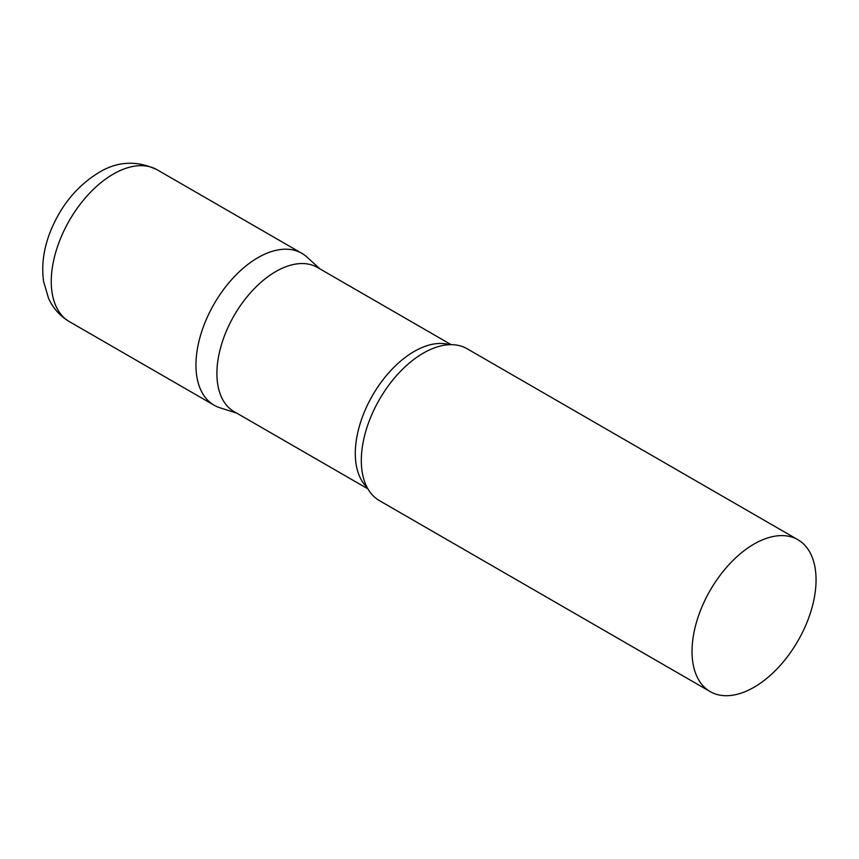 <?xml version="1.0" encoding="UTF-8"?>
<svg xmlns="http://www.w3.org/2000/svg" width="859" height="859" viewBox="0 0 859 859"><rect width="100%" height="100%" fill="white"/><g stroke="black" fill="none" stroke-linecap="round" stroke-linejoin="round"><path stroke-width="1.29" d="M69.429 321.663L214.116 405.201A87.693 50.627 -60 0 1 200.673 334.924A87.693 50.627 -60 0 1 257.968 257.646A87.693 50.627 -60 0 1 301.81 253.308L157.122 169.771A87.693 50.627 -60 0 0 113.27 174.109A87.693 50.627 -60 0 0 55.985 251.386A87.693 50.627 -60 0 0 69.429 321.663C60.001 316.037 53.033 308.22 48.501 298.213L43.594 281.473C41.404 265.614 43.53 249.314 49.972 232.585C60.377 206.235 76.612 186.263 98.656 172.67C117.35 161.17 136.839 160.203 157.122 169.771M451.168 344.663L317.411 267.439A83.248 48.061 120 0 0 253.255 289.741A83.248 48.061 120 0 0 216.908 373.525A83.248 48.061 120 0 0 234.153 411.633L367.92 488.868M320.01 268.942L306.931 257.056A87.693 50.627 120 0 0 237.857 273.13A87.693 50.627 120 0 0 195.949 365.054A87.693 50.627 120 0 0 219.925 407.767L236.762 413.147M797.882 539.71L467.167 348.775A87.693 50.627 120 0 0 435.76 347.39A87.693 50.627 120 0 0 361.317 460.521A87.693 50.627 120 0 0 362.573 474.168A87.693 50.627 120 0 0 379.474 500.668L710.189 691.602A87.693 50.627 120 0 0 777.771 668.109A87.693 50.627 120 0 0 816.05 579.857A87.693 50.627 120 0 0 797.882 539.71A87.693 50.627 120 0 0 730.311 563.203A87.693 50.627 120 0 0 692.032 651.466A87.693 50.627 120 0 0 710.189 691.602M449.59 344.695A83.248 48.061 120 0 0 387.903 373.783A83.248 48.061 120 0 0 355.304 453.423A83.248 48.061 120 0 0 367.147 487.483"/></g></svg>
